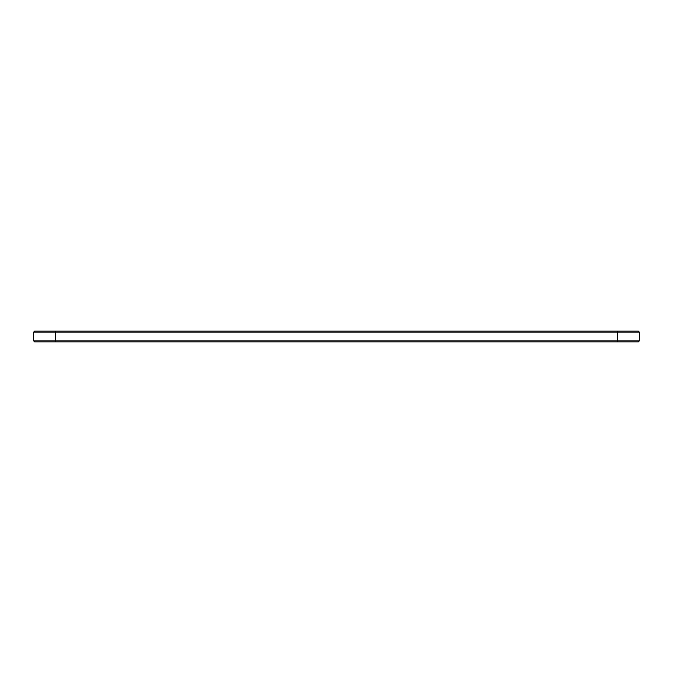 <?xml version="1.0" encoding="UTF-8"?>
<svg xmlns="http://www.w3.org/2000/svg" width="673" height="673" viewBox="0 0 673 673"><rect width="100%" height="100%" fill="white"/><g stroke="black" fill="none" stroke-linecap="round" stroke-linejoin="round"><path stroke-width="1.01" d="M639.35 340.866L639.35 332.134L33.65 332.134L33.65 340.866L34.685 341.909L638.315 341.909L639.35 340.866L33.65 340.866M639.35 332.134L638.315 331.091L34.685 331.091L33.65 332.134M55.279 331.091L55.279 341.909M617.721 341.909L617.721 331.091"/></g></svg>

